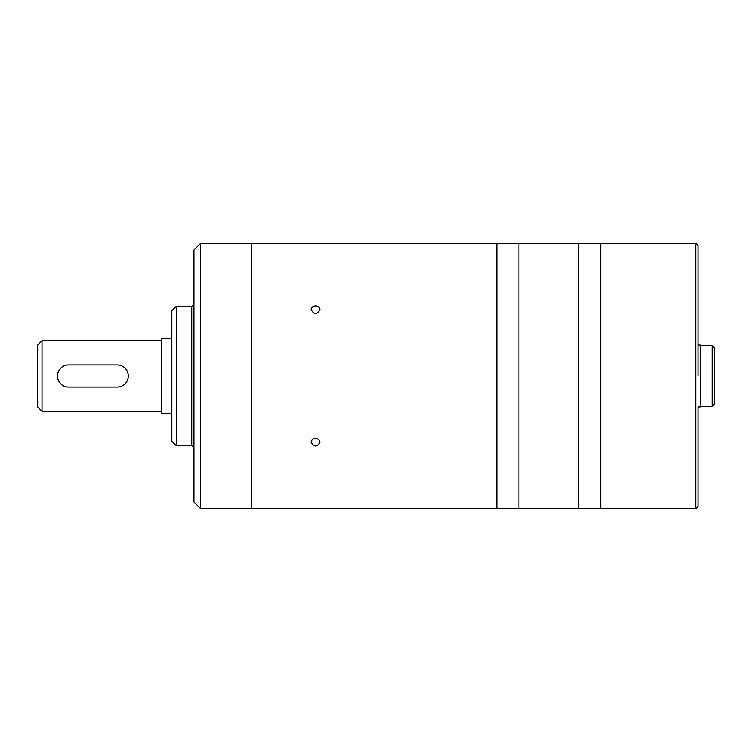 <?xml version="1.0" encoding="UTF-8"?>
<svg xmlns="http://www.w3.org/2000/svg" width="752" height="752" viewBox="0 0 752 752"><rect width="100%" height="100%" fill="white"/><g stroke="black" fill="none" stroke-linecap="round" stroke-linejoin="round"><path stroke-width="1.13" d="M42.018 411.372L37.6 406.954L37.6 345.046L42.018 340.628L42.018 411.372L161.417 411.372M171.813 338.569L161.417 338.569L161.417 413.431L171.813 413.431M117.199 387.054L68.554 387.054A11.054 11.054 0 0 1 57.5 376A11.054 11.054 0 0 1 68.554 364.946L117.199 364.946A11.054 11.054 0 0 1 128.254 376A11.054 11.054 0 0 1 117.199 387.054M695.826 508.662L695.826 243.338L600.754 243.338L600.754 508.662L578.645 508.662L578.645 243.338L578.645 508.662L518.946 508.662L518.946 243.338L518.946 508.662L496.837 508.662L496.837 243.338L496.837 508.662L200.558 508.662L200.558 243.338L251.412 243.338L251.412 508.662L251.412 243.338L600.754 243.338L600.754 508.662L695.826 508.662L698.035 506.453L698.035 406.738M695.826 243.338L698.035 245.547L698.035 376M698.035 345.046L700.253 345.046L700.253 406.954L698.035 406.954M700.253 345.488L712.191 345.488L712.191 406.512L700.253 406.512M712.191 345.488L714.4 347.697L714.4 404.303L712.191 406.512M315.53 438.463C312.841 438.707 311.366 439.995 311.102 442.336C314.054 447.233 317.006 447.233 319.948 442.336C319.685 439.995 318.209 438.707 315.53 438.463M315.53 305.876C312.841 306.092 311.366 307.361 311.102 309.664C314.054 314.646 317.006 314.646 319.948 309.664C319.685 307.361 318.209 306.092 315.53 305.876M200.558 508.662L193.922 502.026L193.922 249.974L200.558 243.338M193.922 414.249L193.922 423.602M191.713 306.355L191.713 445.645L176.231 445.645L176.231 306.355L191.713 306.355L193.922 304.137M176.231 445.645L171.813 441.227L171.813 310.773L176.231 306.355M42.018 340.628L161.417 340.628M191.713 445.645L193.922 447.863"/></g></svg>
